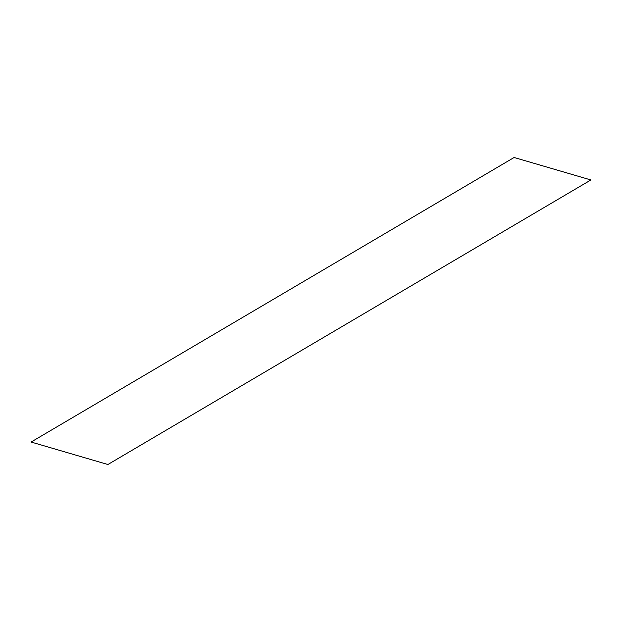 <?xml version="1.0" encoding="UTF-8"?>
<svg xmlns="http://www.w3.org/2000/svg" width="622" height="622" viewBox="0 0 622 622"><rect width="100%" height="100%" fill="white"/><g stroke="black" fill="none" stroke-linecap="round" stroke-linejoin="round"><path stroke-width="0.47" stroke-dasharray="3.11 2.33" d=""/><path stroke-width="0.93" d="M590.9 179.96L107.894 464.51L31.1 442.04L514.106 157.49L590.9 179.96"/></g></svg>
